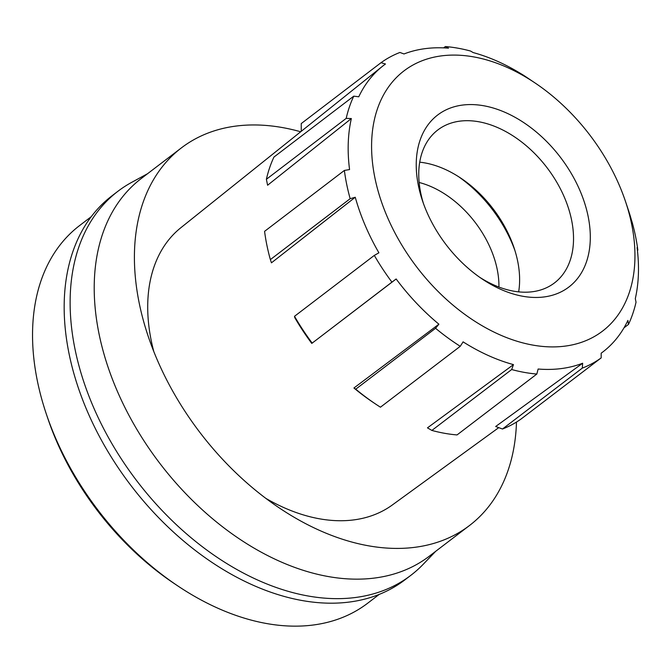 <?xml version="1.0" encoding="UTF-8"?>
<svg xmlns="http://www.w3.org/2000/svg" width="672" height="672" viewBox="0 0 672 672"><rect width="100%" height="100%" fill="white"/><g stroke="black" fill="none" stroke-linecap="round" stroke-linejoin="round"><path stroke-width="1.01" d="M312.119 343.022A184.136 122.447 -127.3 0 1 294.512 316.302L294.764 317.604A177.887 118.289 52.7 0 0 311.774 343.417L391.927 282.131A184.136 122.447 -127.3 0 1 374.312 255.41L378.899 252.798A180.407 119.969 -127.3 0 1 355.253 197.249L350.171 198.702A184.136 122.447 -127.3 0 1 344.375 170.444L349.566 169.562A180.407 119.969 -127.3 0 1 351.347 118.558L346.189 118.381A184.136 122.447 -127.3 0 1 353.749 96.163L358.756 96.785A180.407 119.969 -127.3 0 1 382.418 66.326A180.407 119.969 -127.3 0 1 385.484 63.991L381.032 62.689A184.136 122.447 -127.3 0 1 399.932 52.458L403.998 53.962A180.407 119.969 -127.3 0 1 448.518 48.174L445.376 46.544A184.136 122.447 -127.3 0 1 470.543 51.038L473.172 52.576A180.407 119.969 -127.3 0 1 523.564 75.34L521.968 74.273A184.136 122.447 -127.3 0 1 526.932 77.507L535.105 83A163.666 108.83 52.7 0 0 374.942 178.072A163.666 108.83 52.7 0 0 527.218 343.955A163.666 108.83 52.7 0 0 633.688 236.418A163.666 108.83 52.7 0 0 625.498 201.457A163.666 108.83 52.7 0 0 535.105 83M381.032 62.689L301.232 123.581L301.258 131.317M582.658 363.233L495.676 426.493L502.488 429.013L582.288 368.122L582.658 363.233A180.407 119.969 -127.3 0 1 538.129 369.02L536.844 374.035A184.136 122.447 -127.3 0 1 511.678 369.533L513.475 364.619A180.407 119.969 -127.3 0 1 463.092 341.855L460.253 346.307A184.136 122.447 -127.3 0 1 435.557 328.28L438.9 324.198A180.407 119.969 -127.3 0 1 396.152 278.981L311.774 343.417M588.092 216.174A108.184 71.946 -127.3 0 1 482.219 279.023A108.184 71.946 -127.3 0 1 422.47 200.718A108.184 71.946 -127.3 0 1 477.212 104.874A108.184 71.946 -127.3 0 1 588.092 216.174M536.844 374.035L457.044 434.927A184.136 122.447 -127.3 0 1 431.878 430.433L427.459 427.854L513.475 364.619M438.9 324.198L353.926 388.004A177.887 118.289 52.7 0 0 372.985 402.284L375.488 403.964A184.136 122.447 -127.3 0 1 355.748 389.172L435.557 328.28M355.253 197.249L271.446 262.828L270.371 259.602A184.136 122.447 52.7 0 1 264.575 231.344L344.375 170.444M498.75 427.636L392.33 504.974A174.367 115.954 -127.3 0 1 265.826 498.355M153.787 351.523A174.367 115.954 -127.3 0 1 180.802 227.766L382.418 66.326M351.347 118.558L267.599 185.237L266.389 179.281A184.136 122.447 52.7 0 1 273.949 157.055L353.749 96.163M625.498 201.457L628.06 209.093A180.407 119.969 -127.3 0 1 631.403 219.946L632.041 221.869A184.136 122.447 -127.3 0 1 637.846 250.127L637.081 247.632A180.407 119.969 -127.3 0 1 635.309 298.637L636.031 302.19A184.136 122.447 -127.3 0 1 628.471 324.416L627.9 320.41A180.407 119.969 -127.3 0 1 601.272 353.128A180.407 119.969 -127.3 0 1 601.171 353.203L601.272 353.128M423.444 203.532A96.188 63.966 -127.3 0 1 437.791 129.982A96.188 63.966 -127.3 0 1 514.928 137.138A96.188 63.966 -127.3 0 1 571.561 219.929A96.188 63.966 -127.3 0 1 554.492 282.912A96.188 63.966 -127.3 0 1 479.766 277.334M419.706 162.179A96.188 63.966 -127.3 0 1 460.933 178.231A96.188 63.966 -127.3 0 1 514.063 247.85A96.188 63.966 -127.3 0 1 517.65 261.072A96.188 63.966 -127.3 0 1 518.658 291.858M458.606 176.702A108.184 71.946 -127.3 0 1 514.92 250.505M419.143 182.482A86.05 57.221 -127.3 0 1 497.171 269.212A86.05 57.221 -127.3 0 1 498.926 287.045M379.302 594.334L367.676 603.212A237.485 157.928 -127.3 0 1 177.408 585.656L173.762 583.212A228.362 151.855 -127.3 0 1 47.636 417.925L46.242 413.767A237.485 157.928 -127.3 0 1 79.54 225.616L91.165 216.737M177.408 585.656A237.485 157.928 -127.3 0 1 46.242 413.767M435.716 551.292L423.116 564.379A241.5 160.6 -127.3 0 1 410.886 575.291L404.922 579.835A241.5 160.6 -127.3 0 1 130.754 485.268A241.5 160.6 -127.3 0 1 111.922 195.854L117.877 191.31A241.5 160.6 -127.3 0 1 131.628 182.389L147.58 173.695M410.886 575.291A241.5 160.6 -127.3 0 1 136.71 480.724A241.5 160.6 -127.3 0 1 117.877 191.31M516.482 422.066A237.485 157.928 -127.3 0 1 469.543 525.479L429.316 556.181A237.485 157.928 -127.3 0 1 159.692 463.184A237.485 157.928 -127.3 0 1 141.179 178.584L181.406 147.882A237.485 157.928 -127.3 0 1 300.686 131.771M469.543 525.479A237.485 157.928 -127.3 0 1 279.275 507.923A237.485 157.928 -127.3 0 1 148.109 336.034A237.485 157.928 -127.3 0 1 181.406 147.882M431.878 430.433L511.678 369.533M445.376 46.544L443.638 47.872M350.171 198.702L270.371 259.602M637.426 250.446L637.846 250.127M353.926 388.004L355.748 389.172M460.253 346.307L380.444 407.198A184.136 122.447 -127.3 0 1 375.488 403.964M294.512 316.302L374.312 255.41M391.927 282.131L396.152 278.981M582.288 368.122A184.136 122.447 -127.3 0 0 601.18 357.89L521.38 418.782A184.136 122.447 -127.3 0 1 502.488 429.013M601.18 357.89L601.171 353.203M623.994 327.827L628.471 324.416M346.189 118.381L266.389 179.281"/></g></svg>
